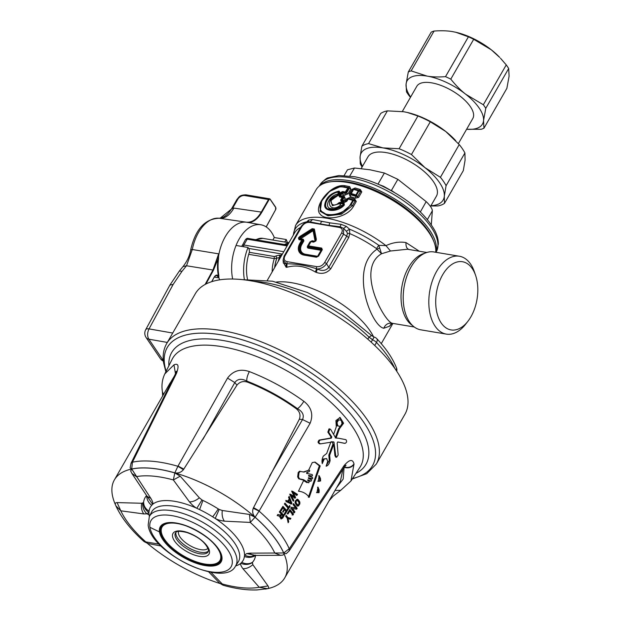 <?xml version="1.0" encoding="UTF-8"?>
<svg xmlns="http://www.w3.org/2000/svg" width="621" height="621" viewBox="0 0 621 621"><rect width="100%" height="100%" fill="white"/><g stroke="black" fill="none" stroke-linecap="round" stroke-linejoin="round"><path stroke-width="0.93" d="M336.854 196.228L337.343 195.887L336.737 195.537L336.815 196.244L337.382 195.879L339.105 192.821L339.066 191.089L339.881 192.293A1.133 0.481 -150.1 0 0 339.384 192.394L338.988 192.029L339.384 192.394L336.489 196.671C327.112 198.565 331.42 209.758 338.926 202.733L340.494 202.229L344.081 203.121L344.36 205.008C338.142 212.343 324.403 212.064 324.674 205.233C325.668 197.882 330.465 193.162 339.066 191.089M339.237 192.611L336.737 195.537C324.255 199.256 329.417 213.95 340.393 205.186L340.238 203.152L343.809 204.022L341.985 205.574L340.393 205.186L339.734 203.61L332.344 205.683L330.807 200.661M340.316 203.424L332.406 205.652L330.846 200.583L336.815 196.236C332.817 197.928 330.83 199.372 330.846 200.583L330.768 200.738M344.081 203.121L344.011 204.627L342.171 206.498L333.865 209.96L328.253 209.13C321.453 206.374 328.951 193.333 338.026 192.13L338.988 192.029L338.026 192.13L338.103 193.519L338.841 192.363M344.011 204.627L343.762 204.084L339.671 203.463M338.212 193.69L337.576 194.086C329.999 195.421 324.17 205.978 329.759 208.369L328.253 209.13L333.454 209.999L334.121 209.098L329.759 208.369M344.36 205.008L334.121 209.098M340.494 202.229L340.238 203.152L338.926 202.733M310.484 241.755L312.122 240.754L310.484 241.755M310.554 241.654L310.523 241.685A1.133 1.126 36.8 0 1 311.525 241.243L314.273 241.647A1.133 0.675 99.5 0 0 314.831 241.212L312.122 240.754M303.91 240.87L301.899 244.364A1.133 0.481 29.9 0 1 301.045 244.006L300.696 243.774L302.59 240.49A1.133 0.396 92.3 0 0 302.287 239.69L303.32 239.279L303.91 240.87L302.761 239.714L300.052 239.256L299.757 238.456A1.133 0.481 -150.1 0 0 300.611 238.821A1.133 0.675 -80.5 0 1 300.052 239.256L299.283 238.441L299.811 238.363A1.133 0.481 -150.1 0 0 300.665 238.728L313.062 230.725L314.987 240.669A1.133 0.8 169.1 0 0 315.6 240.094L314.831 241.212A1.133 0.481 29.9 0 0 315.313 241.134A1.133 0.481 29.9 0 1 315.321 241.127A1.133 0.481 29.9 0 1 315.841 241.002L313.675 230.15A1.133 0.8 -10.9 0 1 313.062 230.725L312.596 229.972L313.675 230.15L313.745 229.615L312.658 229.428L312.596 229.972L300.587 237.571L301.053 238.332M463.654 261.992A34.574 20.555 99.5 0 0 436.858 290.449A34.574 20.555 99.5 0 0 449.868 329.666A34.574 20.555 99.5 0 0 467.908 321.29A34.574 20.555 99.5 0 0 475.608 275.406A34.574 20.555 99.5 0 0 463.654 261.992M340.572 186.556L348.653 187.519L348.179 187.48L348.435 188.272L346.076 192.37L345.043 192.945L342.466 192.425L342.699 191.501L340.929 192.324L341.69 192.626L339.734 196.026L338.973 195.716L340.929 192.324M342.466 192.425L341.69 192.626L342.07 193.263L342.722 192.844L342.466 192.425M344.205 196.205L345.268 198.58L343.141 197.09L344.205 196.205L342.606 195.871L340.696 196.073L340.58 196.562L339.734 196.026L343.141 197.09L340.098 196.531L339.555 196.973L338.973 195.716M341.247 201.429L344.748 202.291L345.245 201.848L341.775 200.987L341.247 201.429L340.65 200.102L342.148 197.494L339.555 196.973M344.748 202.291L346.751 201.328L348.598 198.526L347.465 198.984A1.133 1.133 0 0 0 347.465 198.992L349.631 197.548L354.816 199.1L353.916 200.016L355.142 200.925L353.388 200.676L353.233 199.923L348.645 198.448L353.916 200.016L352.775 200.373L348.109 198.976A1.133 0.481 -150.1 0 0 347.426 199.046L346.021 201.491L345.245 201.848L341.775 200.987L340.65 200.102M315.359 241.08L314.234 241.701L316.058 240.622L316.345 239.287A1.133 0.8 169.1 0 0 315.724 239.861L313.745 229.615L314.358 229.04L312.192 228.675L312.658 229.428L300.285 237.269L299.501 238.06L299.811 238.363L300.587 237.571L299.819 236.508L298.647 237.696A1.133 0.481 29.9 0 1 299.501 238.06L298.429 238.076L299.019 239.675A1.133 0.675 -80.5 0 1 299.578 239.24L302.287 239.69A1.133 0.675 99.5 0 0 301.728 240.125L299.019 239.675M310.453 241.802L308.218 245.675A1.133 0.481 -150.1 0 0 308.218 245.683L310.446 241.81A1.133 1.126 36.8 0 1 310.523 241.685A1.133 1.133 0 0 0 310.453 241.802A1.133 0.481 29.9 0 1 310.453 241.802A1.133 0.481 29.9 0 1 310.966 241.678L308.738 245.559A1.133 0.481 -150.1 0 0 308.218 245.675A1.281 0.869 -34.1 0 0 308.187 245.737A1.281 0.869 -34.1 0 0 308.653 246.863L308.66 247.267A1.133 0.675 -80.5 0 1 308.435 248.198L321.049 250.31L317.603 256.302L305.594 254.284A1.133 0.675 -80.5 0 1 305.035 254.719L304.779 254.734A1.133 0.675 99.5 0 0 304.22 255.169L316.454 257.226L318.092 256.217A1.133 0.481 -150.1 0 0 318.092 256.225A1.133 0.481 -150.1 0 1 317.603 256.302A1.133 0.675 99.5 0 1 317.052 256.737L305.035 254.719A11.675 7.964 -34.1 0 1 301.045 244.006L303.056 240.506L302.59 240.49A1.133 0.481 -150.1 0 0 301.728 240.125L299.842 243.416A1.133 0.481 29.9 0 1 300.696 243.774A11.946 8.151 -34.1 0 0 304.779 254.734L317.013 256.791L318.131 256.17M308.163 245.792L308.132 245.846A1.552 1.056 -34.1 0 0 308.101 245.908A1.552 1.056 -34.1 0 0 308.66 247.267L321.274 249.386L321.569 250.185M467.908 321.29L465.595 324.255A39.48 23.482 -80.5 0 1 446.328 334.114A39.48 23.482 -80.5 0 1 444.993 333.819A39.48 23.482 -80.5 0 1 429.911 290.154A39.48 23.482 -80.5 0 1 459.408 256.24A39.48 23.482 -80.5 0 1 460.743 256.527A39.48 23.482 -80.5 0 1 474.397 271.851L475.608 275.406M354.816 199.1L356.275 201.491L355.142 200.925L352.402 205.698L351.028 204.783A1.133 0.481 -150.1 0 0 350.415 204.48L352.775 200.373A1.133 0.481 -150.1 0 1 353.388 200.676L351.028 204.783L340.851 213.383L327.935 215.433L320.296 210.566L321.694 200.87L329.58 191.415L340.463 186.564L343.949 186.665L348.179 187.48L345.292 192.021A1.133 0.613 -77.7 0 0 345.043 192.945L345.276 193.379L346.502 193.162L346.076 192.37A1.133 0.481 -150.1 0 0 345.292 192.021L342.699 191.501M321.694 200.87L320.048 211.233L327.958 215.805L341.434 214.222L352.402 205.698A2.267 0.963 -150.1 0 0 353.528 206.265C346.875 218.344 324.643 221.068 320.063 214.012C312.953 206.933 330.97 182.97 345.299 185.78L349.708 186.634L348.653 187.519L349.281 188.334L348.435 188.272A1.133 0.481 -150.1 0 0 347.651 187.922L343.39 187.1C331.241 184.592 315.841 203.898 321.189 210.752C324.713 217.645 344.562 215.285 350.415 204.48M346.076 201.398L345.338 200.63L345.292 201.771L346.751 201.328M321.701 200.862C327.329 191.998 333.578 187.231 340.455 186.564L340.673 186.541M342.676 197.059L342.932 197.843A1.133 0.481 -150.1 0 0 342.148 197.494L342.676 197.059M342.249 201.025L341.434 200.451L342.932 197.843L343.77 197.905L342.249 201.025M352.969 189.413L355.134 187.977L360.32 189.529L359.419 190.445L354.149 188.877L359.419 190.445L360.654 191.346L357.51 196.818L355.6 195.809A1.133 0.458 -71.9 0 1 355.911 194.932L351.245 193.511L353.613 189.405A1.133 0.481 -150.1 0 0 352.938 189.475L350.57 193.589A2.267 0.963 29.9 0 1 349.297 193.752L351.765 189.459L354.102 188.955L353.613 189.405L358.278 190.802L355.911 194.932A1.133 0.481 -150.1 0 1 356.516 195.235L355.6 195.809L350.958 194.412L350.756 194.777L350.539 193.643L350.958 194.412L351.245 193.511A1.133 0.481 -150.1 0 0 350.57 193.589L349.297 193.752M358.736 190.344L358.891 191.105A1.133 0.481 -150.1 0 0 358.278 190.802L358.736 190.344M321.709 248.09A1.133 0.675 99.5 0 0 321.484 249.013L308.653 246.863A1.133 0.675 -80.5 0 1 308.878 245.932L321.709 248.09L322.299 249.681L318.612 256.093A1.133 0.481 -150.1 0 0 318.092 256.217L322.299 249.681L321.779 249.813L321.484 249.013L321.274 249.386A1.133 0.675 99.5 0 1 321.049 250.31A1.133 0.481 29.9 0 0 321.531 250.24M459.408 256.24L433.792 251.94A39.48 23.482 99.5 0 0 414.533 261.79A39.48 23.482 99.5 0 0 405.73 314.203A39.48 23.482 99.5 0 0 419.385 329.518A39.48 23.482 99.5 0 0 420.712 329.813L446.328 334.114M349.708 186.634L350.772 189.009L349.281 188.334L346.502 193.162A2.267 0.963 -150.1 0 0 347.993 193.837L344.771 195.211L345.276 193.379L342.722 192.844L342.187 193.48L343.18 194.878L342.606 195.871L340.882 196.554M342.831 193.162L343.18 194.878L344.771 195.211M347.426 199.046A2.267 0.963 29.9 0 1 346.153 199.209L345.338 200.63L344.244 200.358L342.481 201.018M345.268 198.58L344.244 200.358L342.093 200.498M360.32 189.529L361.779 191.92L358.891 191.105L356.516 195.235L357.51 196.818A2.267 0.963 -150.1 0 0 358.635 197.385L355.359 198.169L355.98 196.422L350.756 194.777L350.19 196.578L349.196 193.931M435.709 252.258A68.007 28.954 -150.1 0 0 435.779 251.319A68.007 28.954 -150.1 0 0 433.916 241.724A68.007 28.954 -150.1 0 0 389.53 198.518A68.007 28.954 -150.1 0 0 329.867 181.891A68.007 28.954 -150.1 0 0 316.143 189.715L295.557 225.508A68.007 28.954 29.9 0 1 385.967 245.637L390.477 251.016L381.527 253.756L378.794 245.318A5.667 1.079 -54.9 0 0 376.551 248.617L377.025 249.168C348.606 268.117 371.459 326.281 383.77 328.253C385.393 324.488 388.109 322.796 391.921 323.184C383.382 320.141 355.903 268.722 381.527 253.756L377.025 249.168L379.757 247.95M313.675 242.136L314.234 241.701L311.525 241.243A1.133 0.675 99.5 0 0 310.966 241.678L313.675 242.136L315.841 241.002M272.177 271.858A24.561 14.601 -80.5 0 1 274.327 258.623L276.741 258.258L276.027 255.891L276.741 258.258A26.222 15.595 -80.5 0 0 274.622 267.612M346.153 199.209L347.465 198.984M349.631 197.548L346.262 199.038M355.134 187.977L351.765 189.459M355.359 198.169L350.19 196.578M433.916 241.724L433.132 239.737A66.121 28.147 -150.1 0 0 389.988 197.734A66.121 28.147 -150.1 0 0 331.979 181.573L329.867 181.891M328.998 225.361L340.122 226.758L341.115 224.328L329.774 222.838A66.594 28.349 29.9 0 0 321.476 221.441L320.42 223.925L328.998 225.361L329.774 222.838L312.472 219.516L310.321 221.751A1.886 1.126 99.5 0 0 309.6 222.434L339.4 227.441C342.264 228.21 342.971 230.112 341.527 233.131A1.886 0.807 29.9 0 1 343.545 234.226L343.615 228.396L340.122 226.758A1.886 1.126 99.5 0 0 339.4 227.441M320.42 223.925L308.777 221.65C307.108 222.171 305.493 221.146 301.022 226.681L284.069 256.163A1.886 0.807 -150.1 0 1 284.93 255.961L301.884 226.479C303.863 223.544 306.44 222.194 309.6 222.434M301.006 227.084L301.884 226.479M341.527 233.131L324.566 262.621A1.886 0.807 29.9 0 1 326.592 263.708C324.17 267.03 321.057 268.792 317.253 268.978L316.555 268.792A1.886 1.126 -80.5 0 1 316.85 266.657L287.049 261.651C284.193 260.882 283.486 258.98 284.93 255.961M426.79 252.483L407.492 249.246L390.477 251.016M419.291 251.226L406.002 242.578C399.45 241.46 392.775 242.485 385.967 245.637L378.794 245.318A66.594 28.349 -150.1 0 0 349.522 229.172L346.386 231.284L343.615 228.396L346.386 226.417L341.115 224.328M282.151 254.509L280.172 255.316A1.886 1.126 -80.5 0 1 280.265 257.521L276.912 258.033A26.68 15.867 99.5 0 0 274.738 267.403M242.089 245.442L243.843 244.992L247.181 239.186L248.796 238.829M241.81 246.436L245.458 239.582L247.181 239.186L287.112 245.893M287.049 261.651L286.902 267.247C296.24 264.67 305.734 266.269 315.383 272.029L316.314 272.402L317.253 268.978C322.097 271.315 325.932 270.787 328.757 267.395L346.759 236.089A3.02 1.289 -150.1 0 0 348.777 237.455L349.716 233.581L349.522 229.172L346.386 226.417M312.472 219.516L308.653 220.082L308.288 221.705M308.653 220.082L306.448 222.171M279.147 259.741L280.405 257.552M283.075 260.199L283.362 263.11L286.157 263.754L283.075 260.199L284.069 256.163M315.383 272.029L316.555 268.792C306.541 265.485 296.605 263.816 286.755 263.793L286.157 263.754L286.172 267.34L283.269 262.178M316.314 272.402C322.035 274.428 326.856 273.217 330.776 268.761L328.757 267.395L326.592 263.708L343.545 234.226L346.759 236.089L347.481 233.271L346.386 231.284M376.551 248.617A65.174 27.751 29.9 0 0 349.716 233.581L347.481 233.271M391.533 323.417L392.604 323.362L391.921 323.184M282.345 254.183L283.083 252.894M306.238 222.248L306.332 221.914A66.594 28.349 -150.1 0 0 293.423 234.909M383.77 328.253L389.507 326.235L392.13 323.339M286.902 267.247L286.172 267.34M371.746 335.713L374.137 337.063L371.164 342.148M371.645 335.612L374.129 337.063M371.537 335.503L369.021 337.118L372.608 339.648M253.508 281.29A100.121 42.624 -150.1 0 1 369.021 337.118L372.53 339.772A5.667 2.414 -150.1 0 1 376.481 342.474A5.667 2.981 -43.2 0 0 376.776 338.655C386.177 348.66 392.751 358.433 396.509 367.95L396.462 370.822M284.853 242.05L286.265 239.543A37.633 22.379 99.5 0 1 287.329 242.469M286.265 239.543L274.28 237.532A37.633 22.379 99.5 0 0 260.929 224.779A37.633 22.379 99.5 0 0 236.042 245.466L248.027 247.476L249.091 249.052L249.502 251.862A32.874 19.546 99.5 0 0 247.484 279.186M246.63 222.233L219.407 218.266C224.887 218.701 229.716 215.308 233.9 208.097L261.301 212.087L268.52 199.527L268.978 199.807L261.751 212.366L261.301 212.087C256.931 219.322 251.947 222.691 246.343 222.186L249.526 222.737M205.97 284.014L213.407 270.298L217.924 259.159L218.67 253.849L192.293 249.518A37.19 22.115 99.5 0 1 192.347 249.231A37.19 22.115 99.5 0 1 219.407 218.266L219.291 218.25M244.853 195.553A1.886 1.126 -80.5 0 1 245.939 194.831L269.607 198.805A1.886 1.126 -80.5 0 1 270.143 199.186L269.607 198.805A1.886 1.126 -80.5 0 0 268.52 199.527L244.853 195.553A5.667 3.866 145.9 0 0 237.804 199.24L232.79 207.965L220.036 218.305M190.701 249.952L192.285 249.518L186.525 265.765L182.939 266.657C186.952 261.658 189.545 256.093 190.701 249.952L190.872 249.075C195.7 228.955 205.202 218.685 219.368 218.258L222.861 217.342C226.16 215.836 229.188 212.77 231.928 208.167L231.92 208.182M214.253 277.168L218.732 277.797L218.871 275.693L218.359 275.802L219.547 279.861M274.28 237.532L272.836 240.04M248.027 247.476A37.633 22.379 99.5 0 0 244.356 279.481M218.429 255.86L218.67 253.849L212.941 270.026L186.525 265.765L181.961 271.354L173.189 284.364L149.04 328.897C147.216 332.716 147.146 336.147 148.846 339.19L167.313 342.427M218.615 255.829A37.78 22.465 99.5 0 1 218.972 253.896A37.78 22.465 99.5 0 1 219.019 253.679A37.78 22.465 -80.5 0 1 246.646 222.233A37.78 22.465 -80.5 0 1 246.747 222.248A37.78 22.465 -80.5 0 1 247.174 222.318L260.929 224.779M211.699 281.678L214.136 277.183C215.518 274.979 216.923 274.521 218.359 275.802A38.16 22.69 99.5 0 1 217.924 259.159L218.445 259.213L218.608 255.883M214.517 276.57L216.745 275.413L218.732 277.797L218.662 277.013M216.745 275.413L216.745 275.413C215.805 275.429 214.944 276.066 214.167 277.308L214.043 277.354M435.763 252.266A67.177 28.597 -150.1 0 0 436.369 248.664A67.177 28.597 -150.1 0 0 377.809 189.879A67.177 28.597 -150.1 0 0 319.652 185.788M394.219 192.331L391.409 190.461L397.844 179.329L384.391 173.018L377.956 184.15L383.607 186.308L391.315 190.678M420.378 211.901L426.169 201.623L397.844 179.329M427.419 219.516L432.356 210.767C432.185 208.485 430.128 205.435 426.169 201.623M349.802 175.96L354.498 168.004L369.875 169.758L384.391 173.018M354.498 168.004L347.504 169.789L344.15 175.479M431.3 224.662L432.356 210.767M361.205 168.578L367.974 156.81A39.48 16.806 29.9 0 1 406.817 159.876A39.48 16.806 29.9 0 1 437.425 192.572A39.48 16.806 29.9 0 1 436.423 196.174L430.493 206.49M252.825 564.66C249.58 567.501 246.273 568.836 242.889 568.665L259.229 587.28L268.024 585.945L252.825 564.66L252.436 562.323A62.814 26.742 29.9 0 0 255.534 555.516L255.681 555.081C252.18 557.021 248.47 557.029 244.565 555.096L244.387 556.494A53.484 22.775 29.9 0 1 241.748 562.292L240.839 563.278A53.592 22.814 29.9 0 1 235.576 565.972M224.36 521.159C220.339 520.6 217.303 519.699 215.246 518.45A53.592 22.814 29.9 0 1 244.387 552.775A53.592 22.814 29.9 0 1 244.565 555.096L246.708 553.583L249.952 553.148L283.673 552.985A98.227 41.817 29.9 0 0 255.084 517.254L250.263 522.424L249.487 514.452L222.287 510.493C221.751 514.762 222.442 518.318 224.36 521.159L250.263 522.424A90.511 38.533 29.9 0 1 274.793 553.086L280.591 555.321L282.695 555.089M199.589 509.6L196.834 508.281C194.699 507.217 192.238 505.083 189.459 501.884L173.352 479.94L174.811 472.923A98.227 41.817 29.9 0 0 131.722 469.057L150.88 498.422C152.696 501.535 153.278 503.499 152.634 504.314A53.592 22.814 29.9 0 1 196.834 508.281L201.988 499.952L202.927 500.441L199.589 509.6A53.484 22.775 29.9 0 1 212.63 516.804L215.246 518.45L219.166 509.437L218.243 508.902A62.814 26.742 -150.1 0 0 202.927 500.441M149.397 516.416A53.592 22.814 29.9 0 1 149.087 514.825A53.592 22.814 29.9 0 1 148.908 512.504L146.874 513.823L143.816 513.94L120.808 510.819L117.105 502.591L141.681 503.266L143.467 502.653C143.505 506.736 145.322 510.02 148.908 512.504L149.087 511.114A53.484 22.775 29.9 0 1 151.726 505.315L152.634 504.314L146.998 496.171M150.88 498.422L147.099 496.319L131.869 473.404L136.372 476.625A90.511 38.533 29.9 0 1 173.352 479.94L180.199 476.183L199.357 497.825C196.011 500.542 192.712 501.892 189.459 501.884M199.357 497.825L201.988 499.952M222.287 510.493L219.166 509.437M249.487 514.452L255.084 517.254M282.043 555.143C283.681 555.058 284.224 554.343 283.673 552.985M280.591 555.321L254.385 555.407A11.333 7.53 -89.3 0 1 249.952 553.148M252.211 562.719C248.633 564.807 244.845 564.994 240.839 563.278C240.203 564.085 240.886 565.886 242.889 568.665M268.024 585.945C268.94 587.443 268.746 588.351 267.426 588.677L259.229 587.28A90.511 38.533 29.9 0 1 222.248 583.965L210.938 572.283M159.255 544.151L144.15 541.644C130.876 529.876 121.46 517.937 115.879 505.828L115.343 504.399M143.467 502.653L143.614 502.218A62.814 26.742 29.9 0 1 146.579 495.558M130.666 470.935L131.722 469.057M180.199 476.183L174.811 472.923M115.483 504.834A98.265 41.832 29.9 0 1 114.388 479.886A98.265 41.832 29.9 0 1 189.211 477.72A98.265 41.832 29.9 0 1 277.486 541.954A98.265 41.832 29.9 0 1 284.76 577.848A98.265 41.832 29.9 0 1 265.183 589.112M220.02 583.53A98.265 41.832 29.9 0 1 147.387 543.359M208.672 571.856L219.741 583.259L222.248 583.965L223.086 585.23C235.382 588.716 246.669 590.284 256.931 589.95L267.426 588.677M117.105 502.591C115.467 502.668 114.924 503.39 115.475 504.749M249.339 371.583C268.598 379.082 286.77 388.979 303.848 401.29C311.463 407.283 313.551 414.603 310.12 423.258L302.536 419.54L299.345 419.198L253.236 508.234C252.103 511.634 252.731 514.63 255.122 517.208A98.265 41.832 29.9 0 1 277.509 541.916A98.265 41.832 29.9 0 1 283.727 552.969L289.386 548.615L344.042 465.649C349.398 459.4 352.72 458.841 354.001 463.972L350.974 480.98L359.924 467.326A108.357 46.133 29.9 0 0 362.936 450.706A108.357 46.133 29.9 0 0 272.852 363.541A108.357 46.133 29.9 0 0 172.11 359.326L164.813 373.904L173.965 364.83C178.374 362.982 179.197 365.87 176.434 373.508L132.436 462.203A100.928 42.965 29.9 0 1 177.901 466.278L227.542 378.088L234.8 382.567C237.532 378.833 241.53 378.336 246.793 381.077C264.709 388.032 281.6 397.23 297.482 408.672L296 408.517C280.863 397.696 264.787 388.94 247.771 382.241L246.793 381.077C246.607 378.5 247.453 375.34 249.339 371.583C240.428 368.54 233.162 370.706 227.542 378.088M299.345 419.198C300.836 415.014 299.718 411.451 296 408.517M131.109 463.134L130.1 467.877L131.706 469.002A98.265 41.832 29.9 0 1 174.835 472.868C178.204 473.466 181.068 472.402 183.436 469.678L236.958 385.136C239.784 381.721 243.393 380.751 247.771 382.241M114.388 479.886L170.038 383.103L172.483 379.811M253.236 508.234L259.081 511.122L310.12 423.258M290.131 506.216L287.507 510.4A102.139 43.486 29.9 0 0 286.972 509.756L287.997 508.125A102.248 43.532 29.9 0 0 284.379 504.011L284.946 503.103A102.31 43.555 29.9 0 1 288.571 507.217L289.596 505.579A102.418 43.602 29.9 0 1 290.131 506.216L289.254 506.123M292.926 515.096L293.492 514.188A102.286 43.548 29.9 0 0 289.875 509.484L287.484 513.303A102.03 43.439 29.9 0 1 288.028 513.978L289.852 511.067A102.224 43.517 29.9 0 1 292.926 515.096M294.067 511.828A101.285 43.121 29.9 0 0 291.544 508.49L296.636 509.189L297.172 508.335A102.675 43.711 29.9 0 0 293.554 503.623L292.988 504.531A102.612 43.687 29.9 0 1 295.596 507.877L291.28 507.256L290.737 508.11A102.372 43.586 29.9 0 1 294.354 512.814L294.928 511.906L294.067 511.828L293.5 512.736M291.552 508.475L292.413 508.552A102.434 43.61 29.9 0 1 294.928 511.906M288.563 497.343L289.239 498.865L287.818 501.131L286.56 500.534L285.963 501.489L291.482 504.066L291.955 503.313L289.161 496.381L288.563 497.343M290.892 518.325L286.925 517.309L290.892 518.325L290.325 519.234L287.973 518.411L288.734 521.772L288.136 522.727L287.181 518.17A101.828 43.354 29.9 0 0 285.644 516.23L286.18 515.368A101.891 43.377 29.9 0 1 287.779 517.386M284.123 514.219A101.836 43.354 29.9 0 1 284.682 514.894L287.081 511.075A102.092 43.462 29.9 0 0 282.928 506.325L280.529 510.144A101.836 43.354 29.9 0 1 281.15 510.827L282.982 507.908A102.03 43.439 29.9 0 1 284.224 509.313L282.664 511.797A101.867 43.369 29.9 0 1 283.067 512.255L284.604 509.74A102.03 43.439 29.9 0 1 285.885 511.23L284.123 514.219M279.83 517.029L281.228 518.962L282.633 518.116L284.092 515.787A101.774 43.33 29.9 0 0 279.931 511.029L279.365 511.937A101.712 43.307 29.9 0 1 281.197 513.971L280.467 515.135L277.835 514.483L277.16 515.562L279.947 516.33L279.83 517.029M299.935 502.932L299.074 502.855L297.141 499.439L297.995 499.517L299.392 501.232L299.873 503.615L298.39 505.983L297.312 506.006L296.209 504.811L295.161 503.002L295.309 501L297.094 499.23M299.679 504.33L298.817 504.252L297.079 506.037L297.537 506.092M297.995 499.517L297.156 499.23M296.923 495.395L293.423 492.965L295.596 497.514L295.185 498.166L291.544 495.954L293.857 500.285L293.252 501.24L290.038 494.991L290.512 494.238L294.276 496.505L291.955 491.933L292.429 491.18L297.521 494.44L296.923 495.395M303.242 472.022L309.095 470.136L304.073 472.092L299.431 471.261L298.204 472.519L297.669 476.874L298.717 478.783L303.762 480.235L298.46 491.211C302.978 491.63 306.572 493.679 309.242 497.351L320.203 465.905L315.111 462.117L312.278 462.552L308.653 470.097M317.812 481.197L320.599 480.964L318.231 481.322L319.155 475.702L320.49 478.481L320.599 480.964L319.73 480.887L319.629 478.403L320.49 478.481M337.933 441.958L337.156 443.021L338.142 455.069L336.621 457.258L335.782 457.18L334.921 455.635L333.795 444.209L329.681 455.193L330.108 460.596C329.316 463.887 327.981 465.75 326.103 466.2L327.709 461.341L326.623 458.562L324.232 459.051L322.26 463.639C321.709 461.209 322.058 458.702 323.308 456.125L326.7 453.454L330.946 441.818M330.977 436.858L331.808 436.936L328.695 432.224L329.829 428.956L328.998 428.878L327.857 432.146L330.977 436.858L330.519 438.084L319.21 440.064C317.556 441.787 317.75 443.021 319.776 443.759M335.992 438.061L338.437 438.209L336.085 438.03L339.462 428.754L343.584 423.212L340.083 417.467L335.914 420.58L336.287 426.844L333.749 434.009M337.692 441.942L344.476 443.316M317.315 492.437L318.868 492.756L319.124 492.344L316.912 492.717L318.014 487.112L319.132 489.876L319.124 492.344L318.239 492.267L318.262 489.79L319.132 489.876M288.571 507.217L287.709 507.14A101.153 43.066 29.9 0 0 284.628 503.615M286.646 510.322L289.27 506.138M337.894 419.757L338.755 419.835L337.024 422.59L337.832 425.874L336.97 425.796L336.163 422.513L337.894 419.757M336.163 422.513L337.024 422.59M336.97 425.796L340.3 426.386L342.031 423.631L341.294 420.355L338.755 419.835M340.3 426.386L337.832 425.874M309.763 470.648L309.095 470.136L309.763 470.648L309.343 471.58L306.634 472.659L306.642 473.388L312.184 474.545L312.565 475.399L311.959 476.035L310.321 475.888M308.536 475.523L310.275 475.888M308.753 475.368L308.653 476.113L308.8 475.375L311.921 476.035L310.236 475.88M390.042 362.066A120.901 51.473 29.9 0 1 404.931 414.277L376.303 464.066A120.901 51.473 -150.1 0 0 379.004 446.615A120.901 51.473 29.9 0 0 279.815 349.988A120.901 51.473 29.9 0 0 166.684 343.529L195.312 293.741A120.901 51.473 29.9 0 1 281.569 288.951A120.901 51.473 29.9 0 1 390.042 362.066M308.653 476.113L312.425 477.417L312.736 478.317L312.146 478.9M308.466 478.418L308.653 477.696L308.466 478.418L311.261 479.73L311.509 480.67L310.826 481.166L311.509 480.67M292.064 515.019L292.631 514.11L293.492 514.188M289.526 510.035A101.13 43.051 29.9 0 1 292.631 514.11M287.166 513.901L288.998 510.99L289.852 511.067M295.775 509.111L296.31 508.257L297.172 508.335M293.205 504.182A101.526 43.222 29.9 0 1 296.31 508.257M295.588 507.9L291.249 507.295M287.818 501.131L285.699 500.456M290.62 503.988L290.9 502.715L288.555 501.52L289.65 499.773L290.907 502.707M290.822 502.505L288.672 497.173M290.892 502.723L287.694 501.442L288.788 499.695L289.65 499.773M289.471 519.156L290.03 518.256M285.831 515.927A100.734 42.888 29.9 0 1 286.925 517.309M282.602 506.837A100.936 42.973 29.9 0 1 286.227 510.998L283.828 514.817M280.288 510.749L282.113 507.838L282.982 507.908M279.613 511.549A100.618 42.841 29.9 0 1 283.238 515.709L280.808 518.838M280.467 515.135L277.766 514.599M281.321 517.805L279.838 516.99M279.877 516.307L280.917 514.561L281.771 514.638A101.712 43.307 29.9 0 1 282.92 515.973L281.352 517.805L280.878 516.067L281.771 514.638M297.11 504.857L297.971 504.935L296.667 504.694L295.231 502.824L296.085 502.901L296.225 501L297.312 500.441L295.798 500.464L296.652 500.542M295.922 502.265L295.06 502.187L295.231 502.824M295.798 500.464L295.107 501.566L295.961 501.644M292.856 500.425L290.675 495.892L291.544 495.954M294.323 498.089L294.734 497.437L292.553 492.903L293.423 492.965M296.062 495.317L296.659 494.363L291.567 491.102M294.261 496.521L289.65 494.161M298.717 478.783L299.547 478.853L298.499 476.951L299.043 472.589L300.362 471.355M299.547 478.853L303.49 479.66L308.722 482.843L309.235 481.454L307.768 480.538L308 479.831L310.826 481.166L307.628 480.297M307.768 480.538L307.869 479.816M308.559 477.689L312.06 478.876L310.376 478.729L312.153 478.9M308.303 478.007L310.376 478.729L311.043 478.17M307.038 482.688L303.599 480.576M308.381 497.274L319.341 465.835L320.203 465.905M314.668 462.094L319.341 465.835M318.713 475.74L319.629 478.403M319.73 480.887L319.481 481.291M336.054 438.069L335.456 437.572L336.054 438.069M339.648 417.459L342.714 423.235L338.608 428.676L335.224 437.952M331.808 436.936L331.35 438.162L320.048 440.134C318.402 441.927 318.589 443.161 320.615 443.836L319.38 443.798M320.615 443.836L333.446 441.818M329.829 428.956L330.698 429.453L335.456 437.572M336.621 457.258L335.759 455.713L333.927 442.059M334.09 442.385L331.754 441.663M326.623 458.562L323.37 458.973L322.113 461.915M326.304 465.595L329.246 460.518L328.82 455.115L329.681 455.193M332.406 442.237L332.941 444.131L328.82 455.115M337.746 441.942L345.004 443.363C346.735 442.556 347.054 441.329 345.967 439.691L338.437 438.209M318.239 492.267L316.493 492.577M317.564 487.175L318.262 489.79M291.094 503.235L291.955 503.313M287.934 521.702L288.734 521.772M287.228 518.349L287.973 518.411M286.227 510.998L287.081 511.075M284.604 509.74L283.991 509.686M283.238 515.709L284.092 515.787M298.53 501.155L299.392 501.232M297.49 499.796L298.352 499.874M296.931 499.261L297.746 499.331M298.002 505.556L298.864 505.634M298.949 501.947L299.811 502.024M296.659 494.363L297.521 494.44M292.996 500.208L293.857 500.285M290.675 495.892L291.536 495.969M294.734 497.437L295.596 497.514M292.553 492.903L293.415 492.981M302.66 479.583L303.49 479.66M338.608 428.676L339.462 428.754M323.37 458.973L324.232 459.051M332.941 444.131L333.795 444.209M307.845 471.774L306.984 473.559M297.312 500.441L298.988 502.451L298.81 504.353L297.754 504.904L296.085 502.901M163.447 394.56L162.469 392.022M175.479 373.764L173.965 364.83M175.169 374.424L176.434 373.508M303.848 401.29C301.635 404.861 299.516 407.322 297.482 408.672C302.683 411.638 304.368 415.255 302.536 419.54L269.553 476.136M344.003 467.543L344.042 465.649M336.543 487.803L343.18 479.047L344.112 466.953C348.195 468.156 351.486 467.163 354.001 463.972M335.022 490.443L340.712 490.326L333.252 496.094L329.068 500.798M176.752 372.833L176.279 371.226L175.176 374.401L131.202 462.893L132.545 461.985M130.969 463.39L132.436 462.203L131.706 469.002M174.835 472.868L177.901 466.278L183.436 469.678M178.041 466.06L183.832 469.127M253.515 507.613L259.205 510.889M255.122 517.208L259.081 511.122A100.928 42.965 29.9 0 1 289.246 548.817L289.068 551.052L286.165 553.73L283.727 552.969M289.386 548.615L289.068 551.052M342.932 469.165L340.409 481.073L284.76 577.848M295.48 503.227L296.333 503.305M287.694 501.442L288.555 501.52M296.372 504.392L297.226 504.469M296.667 504.694L297.529 504.772M141.681 503.266C140.998 507.52 141.704 511.083 143.816 513.94M144.15 541.644L147.736 543.437L145.337 541.489A90.511 38.533 29.9 0 1 120.808 510.819L115.879 505.828M223.086 585.23L219.741 583.259M430.927 205.737A47.227 20.105 -150.1 0 0 444.302 196.244A47.227 20.105 -150.1 0 0 424.95 167.631A47.227 20.105 -150.1 0 0 382.846 147.883A47.227 20.105 -150.1 0 0 360.095 156.74A47.227 20.105 -150.1 0 0 362.47 166.374M446.088 185.71L464.912 152.976L465.09 160.086L463.313 170.62L444.489 203.354L444.302 196.244L446.088 185.71A51.007 21.712 29.9 0 0 440.405 177.311L424.95 167.631L411.459 154.536A51.007 21.712 -150.1 0 0 399.101 148.737L382.846 147.883L368.556 143.606A51.007 21.712 -150.1 0 0 361.88 146.207L360.095 156.74L360.273 163.859A51.007 21.712 -150.1 0 0 362.097 167.018M464.912 152.976A51.007 21.712 -150.1 0 0 459.23 144.577L440.405 177.311M444.489 203.354A51.007 21.712 29.9 0 1 437.805 205.955L430.772 206.001M411.459 154.536L430.283 121.801L445.738 131.481A47.227 20.105 -150.1 0 0 407.43 112.486L403.634 111.726L387.38 110.872A51.007 21.712 -150.1 0 0 380.704 113.472L361.88 146.207M387.38 110.872L368.556 143.606M407.291 112.455L417.925 116.003L399.101 148.737M430.283 121.801A51.007 21.712 -150.1 0 0 417.925 116.003M455.729 140.672L454.882 139.772A47.227 20.105 -150.1 0 0 445.738 131.481L459.23 144.577M458.376 143.591L472.806 118.502A32.308 13.755 -150.1 0 0 462.637 98.219A32.308 13.755 -150.1 0 0 431.564 82.834A32.308 13.755 -150.1 0 0 416.8 86.296L402.299 111.516M483.969 128.182L506.876 88.353L509.104 76.119L508.677 68.504L485.769 108.341L483.542 120.575L483.969 128.182A48.547 20.672 29.9 0 1 481.112 129.3L466.627 129.253A43.447 18.498 29.9 0 0 483.542 120.575A43.447 18.498 29.9 0 0 465.734 94.252L483.34 104.747L506.247 64.91A48.547 20.672 29.9 0 1 507.528 66.719A48.547 20.672 29.9 0 1 508.677 68.504M410.458 97.318L408.921 95.432A48.547 20.672 29.9 0 1 407.64 93.624A48.547 20.672 29.9 0 1 406.491 91.838L406.064 84.231L408.292 71.997L431.199 32.16A48.547 20.672 29.9 0 1 434.056 31.05L411.149 70.887L427 76.08A43.447 18.498 29.9 0 1 445.692 82.073A43.447 18.498 29.9 0 1 465.734 94.252C460.867 90.495 455.884 85.457 450.792 79.131L473.691 39.302A48.547 20.672 -150.1 0 0 470.035 37.547A48.547 20.672 -150.1 0 0 468.405 36.818L455.923 32.3L452.562 31.624C447.485 30.716 441.321 30.522 434.056 31.05M410.628 97.023A43.447 18.498 29.9 0 1 406.064 84.231A43.447 18.498 29.9 0 1 427 76.08C432.069 76.988 438.24 77.183 445.505 76.655A48.547 20.672 29.9 0 1 447.128 77.377A48.547 20.672 29.9 0 1 450.792 79.131M455.806 32.269A43.447 18.498 29.9 0 1 456.047 32.323A43.447 18.498 29.9 0 1 471.254 37.617A43.447 18.498 29.9 0 1 491.296 49.796A43.447 18.498 29.9 0 1 499.711 57.427L491.296 49.796L473.691 39.302M483.34 104.747A48.547 20.672 29.9 0 1 484.628 106.556A48.547 20.672 29.9 0 1 485.769 108.341M506.247 64.91L500.487 58.25M408.292 71.997A48.547 20.672 29.9 0 1 411.149 70.887M445.505 76.655L468.405 36.818M309.964 241.887L307.612 245.978A2.414 1.646 -34.1 0 0 308.435 248.198M314.987 240.669L314.886 241.111M300.665 238.728L303.32 239.279M301.899 244.364A10.805 7.367 -34.1 0 0 305.594 254.284M339.881 192.293L337.871 195.786M307.612 245.978A1.133 0.481 -150.1 0 0 308.117 245.869M345.299 185.78L343.39 187.1M340.455 196.073L342.07 193.263M314.358 229.04L316.345 239.287M316.454 257.226L318.612 256.093M299.842 243.416A12.816 8.741 -34.1 0 0 304.22 255.169M299.819 236.508L312.192 228.675M414.51 261.814L414.533 261.79A39.441 23.458 99.5 0 0 414.51 261.814A39.441 23.458 99.5 0 0 405.715 314.172A39.441 23.458 99.5 0 0 405.723 314.187L405.73 314.203M275.856 256.131L274.203 256.489L274.327 258.623L248.71 254.323M288.323 242.64L262.869 238.363A24.561 14.601 99.5 0 0 256.085 239.784M284.434 244.542A24.561 14.601 -80.5 0 1 287.197 243.362M356.275 201.491L353.528 206.265M350.772 189.009L347.993 193.837M352.938 189.475A2.267 0.963 29.9 0 1 351.657 189.638M361.779 191.92L358.635 197.385M324.566 262.621C322.586 265.555 320.017 266.898 316.85 266.657M424.679 253.298A37.78 22.465 99.5 0 0 401.888 286.615A37.78 22.465 99.5 0 0 412.546 325.544M406.002 242.578C405.738 246.591 406.856 248.943 409.34 249.619M280.172 255.316L279.341 255.177A1.886 1.126 -80.5 0 1 279.434 257.381A28.333 16.852 99.5 0 0 278.146 261.48M279.341 255.177L276.027 255.891M274.203 256.489L249.339 252.32M243.479 246.716L243.843 244.992L283.774 251.699M287.065 244.985A28.333 16.852 -80.5 0 1 288.245 243.921M248.664 248.423L282.081 254.036L281.981 254.812M389.507 326.235L391.432 323.494M348.777 237.455L330.776 268.761M267.34 280.273L294.633 232.805A65.174 27.751 29.9 0 1 300.564 227.472M276.415 282.043A65.174 27.751 29.9 0 1 373.586 336.877M374.742 345.493L376.481 342.474A103.901 44.238 29.9 0 1 394.824 368.432M368.866 337.374L367.826 339.175M163.323 360.568A7.553 4.463 -78.8 0 1 163.09 360.242L148.846 339.19A7.553 5.154 -34.1 0 1 146.098 337.514L160.342 358.565A7.553 5.154 -34.1 0 0 163.09 360.242L163.3 360.281M172.708 333.05L149.04 328.897A7.553 3.035 -151.5 0 0 145.718 329.673A7.553 7.553 0 0 0 146.098 337.514M213.407 270.298L212.941 270.026L205.109 284.465M284.364 241.973L285.093 241.585M268.978 199.807A1.514 0.9 -80.5 0 1 270.275 199.535L275.693 207.546A1.514 0.9 -80.5 0 1 275.631 209.65L266.153 226.89M261.751 212.366C258.251 218.281 254.183 221.689 249.526 222.566A38.16 22.69 -80.5 0 1 250.302 222.877M233.9 208.097L232.79 207.965L232.068 208.858M270.314 199.434L275.708 207.282L275.53 209.828M181.961 271.354L179.422 270.958L169.859 285.14L173.189 284.364M275.693 207.546L270.275 199.535M275.631 209.65L266.223 226.937M214.136 277.183L211.823 281.639M236.042 245.466A37.633 22.379 99.5 0 0 232.883 256.015A37.633 22.379 99.5 0 0 232.665 279.031M218.445 259.213A37.78 22.465 99.5 0 0 218.871 275.693M237.804 199.24A1.886 0.807 -150.1 0 0 236.943 199.442L231.928 208.167M320.017 184.779C323.921 180.175 326.793 177.816 328.633 177.715L338.95 175.518L354.738 176.76C363.091 178.398 371.816 181.285 380.914 185.431C406.918 197.897 424.911 213.003 434.894 230.748C437.254 235.413 438.403 239.853 438.348 244.084L436.369 251.691A67.115 28.574 -150.1 0 0 379.454 187.045A67.115 28.574 -150.1 0 0 320.017 184.779L319.194 186.153M207.965 548.273A17 7.235 29.9 0 1 191.796 546.596A17 7.235 29.9 0 1 178.437 533.307A17 7.235 29.9 0 1 178.584 531.374M208.477 551.006A18.894 8.042 29.9 0 1 190.383 548.7A18.894 8.042 29.9 0 1 175.906 534.122A18.894 8.042 29.9 0 1 175.96 532.306M208.229 551.704A18.894 8.042 29.9 0 1 190.554 550.695A18.894 8.042 29.9 0 1 175.06 535.597A18.894 8.042 29.9 0 1 175.479 532.872C176.271 532.608 175.324 529.814 186.859 532.5C195.312 535.473 205.279 541.007 208.462 549.927L208.229 551.704M172.522 536.412A20.78 8.849 29.9 0 1 189.413 533.191A20.78 8.849 29.9 0 1 209.479 551.13A20.78 8.849 29.9 0 1 192.588 554.351A20.78 8.849 29.9 0 1 172.522 536.412M208.703 538.803A33.418 14.229 29.9 0 1 220.719 555.609A33.418 14.229 29.9 0 1 193.558 560.786A33.418 14.229 29.9 0 1 161.289 531.941A33.418 14.229 29.9 0 1 186.393 525.971M160.404 531.918A34.233 14.578 29.9 0 1 167.74 523.099C182.062 519.459 216.512 539.269 220.571 553.474A34.233 14.578 29.9 0 1 221.286 556.168A34.233 14.578 29.9 0 1 193.465 561.477A34.233 14.578 29.9 0 1 160.404 531.918M159.465 531.879A35.118 14.951 -150.1 0 0 193.379 562.191A35.118 14.951 -150.1 0 0 221.922 556.75A35.118 14.951 -150.1 0 0 188.008 526.429A35.118 14.951 -150.1 0 0 159.465 531.879A566.74 485.832 171.5 0 1 149.933 527.307A46.241 19.686 29.9 0 1 187.519 520.134A46.241 19.686 29.9 0 1 232.176 560.057A46.241 19.686 29.9 0 1 194.59 567.229A46.241 19.686 29.9 0 1 149.933 527.307M236.865 558.489A49.711 21.161 29.9 0 1 235.483 566.111L238.192 561.974A49.991 21.285 29.9 0 0 239.582 554.312A49.991 21.285 29.9 0 0 198.014 514.087A49.991 21.285 29.9 0 0 151.54 512.146L149.327 516.563A49.711 21.161 29.9 0 1 195.537 518.504A49.711 21.161 29.9 0 1 236.865 558.489M218.243 508.902A11.333 1.017 122.3 0 1 212.63 516.804M254.936 555.244L246.708 553.583M255.534 555.516C252.064 557.604 248.353 557.93 244.387 556.494M241.748 562.292A11.333 10.208 43.1 0 0 252.436 562.323M149.087 514.825A1133.472 971.663 171.5 0 1 146.874 513.823C143.886 510.974 142.512 507.419 142.76 503.15M143.614 502.218C143.699 506.006 145.524 508.972 149.087 511.114M151.726 505.315A11.333 10.208 -136.9 0 1 146.703 495.744M355.965 473.365A112.083 47.716 -150.1 0 0 368.509 448.083A112.083 47.716 29.9 0 0 262.885 352.371A112.083 47.716 29.9 0 0 168.873 365.785M166.133 371.257A118.417 50.417 29.9 0 1 164.588 364.651A118.417 50.417 29.9 0 1 260.843 346.285A118.417 50.417 29.9 0 1 375.193 448.517A118.417 50.417 29.9 0 1 352.612 478.481M281.771 518.046L282.633 518.116M298.026 500.472L298.88 500.549M297.529 505.905L298.39 505.983M299.105 503.546L299.873 503.615M299.027 502.273L299.881 502.35M298.81 501.621L299.671 501.698M299.524 471.277L300.168 471.339M298.204 472.519L299.043 472.589M297.669 476.874L298.499 476.951M317.89 481.174L318.752 481.252M327.857 432.146L328.695 432.224M330.519 438.084L331.35 438.162M319.21 440.064L320.048 440.134M329.246 460.518L330.108 460.596M334.921 455.635L335.759 455.713M316.516 492.562L317.393 492.639M163.548 394.397L162.43 391.797C161.382 385.393 162.174 379.423 164.813 373.904M166.242 389.709L174.268 376.225M344.166 467.318C348.249 468.545 351.548 467.559 354.055 464.368M202.943 439.35L234.8 382.567L236.958 385.136M295.107 502.505L295.969 502.583M280.017 515.989L280.878 516.067M342.497 206.226L333.865 209.96M321.779 249.805L318.092 256.217M262.869 238.363L255.293 239.652M245.458 239.59C246.483 238.448 247.422 238.084 248.268 238.472L287.469 245.054M289.293 242.097L285.458 244.713M295.557 225.508L293.221 235.274M392.604 323.362L414.277 327.003M381.255 343.661L392.899 323.417M396.749 371.249A5.667 5.667 0 0 0 396.509 367.95M376.776 338.655A5.667 5.667 0 0 0 374.137 337.063L373.524 336.854M242.834 279.691L272.479 281.197L307.403 292.514L342.334 311.688L371.653 335.612M160.342 358.565A7.553 7.553 0 0 0 163.385 361.166M182.939 266.657L179.422 270.958M145.718 329.673L169.859 285.14M236.943 199.442C239.178 197.16 238.992 195.033 245.939 194.831M436.369 251.691L436.027 252.312M149.327 516.563L148.171 525.024C150.686 553.334 224.771 588.498 235.483 566.111M131.869 473.404L130.643 470.858M166.684 343.529C163.517 349.165 162.492 355.616 163.602 362.881L165.869 371.8M352.278 478.993L366.739 473.676L376.303 464.066M309.266 481.05L310.935 481.197M308.458 470.035L309.289 470.105M162.663 395.926L162.43 391.797M289.402 550.563L344.018 467.52L346.021 465.238L344.376 465.509M350.974 480.98L340.712 490.326M297.086 504.857L297.948 504.935M161.103 546.03L147.736 543.437M296.341 500.347L297.203 500.425"/></g></svg>
